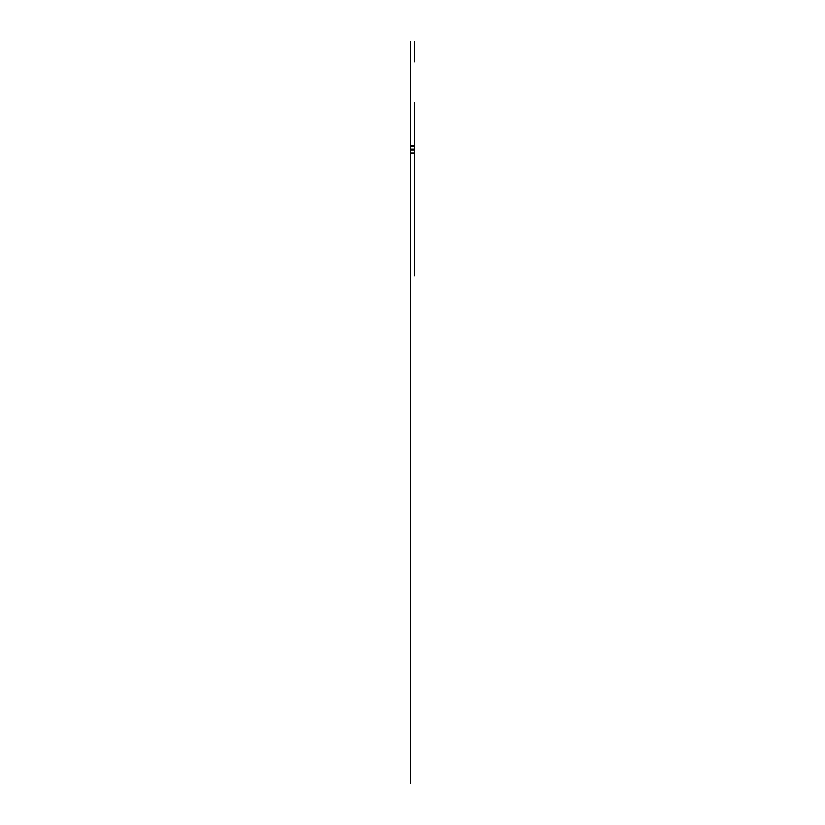 <?xml version="1.0" encoding="UTF-8"?>
<svg xmlns="http://www.w3.org/2000/svg" width="825" height="825" viewBox="0 0 825 825"><rect width="100%" height="100%" fill="white"/><g stroke="black" fill="none" stroke-linecap="round" stroke-linejoin="round"><path stroke-width="1.24" d="M410.51 150.15L414.49 150.15L414.49 153.233L410.51 153.233L410.51 61.896M410.51 153.151L414.49 153.151L410.51 153.233L410.51 275.715M410.51 149.975L414.49 149.975L410.51 150.068L414.49 150.068L414.49 145.726L410.51 145.726L410.51 41.25M414.49 141.405L414.49 146.396L410.51 146.396M410.51 149.521L414.49 149.521L414.49 148.954L410.51 148.954M410.51 149.377L414.49 149.377L410.51 149.407M414.49 190.297L414.49 153.275M414.49 102.486L414.49 143.932M414.49 146.396L414.49 220.935M414.49 149.521L414.49 151.821M414.49 275.715L414.49 153.388M414.49 41.25L414.49 61.896M410.51 153.233L410.51 783.75"/></g></svg>
